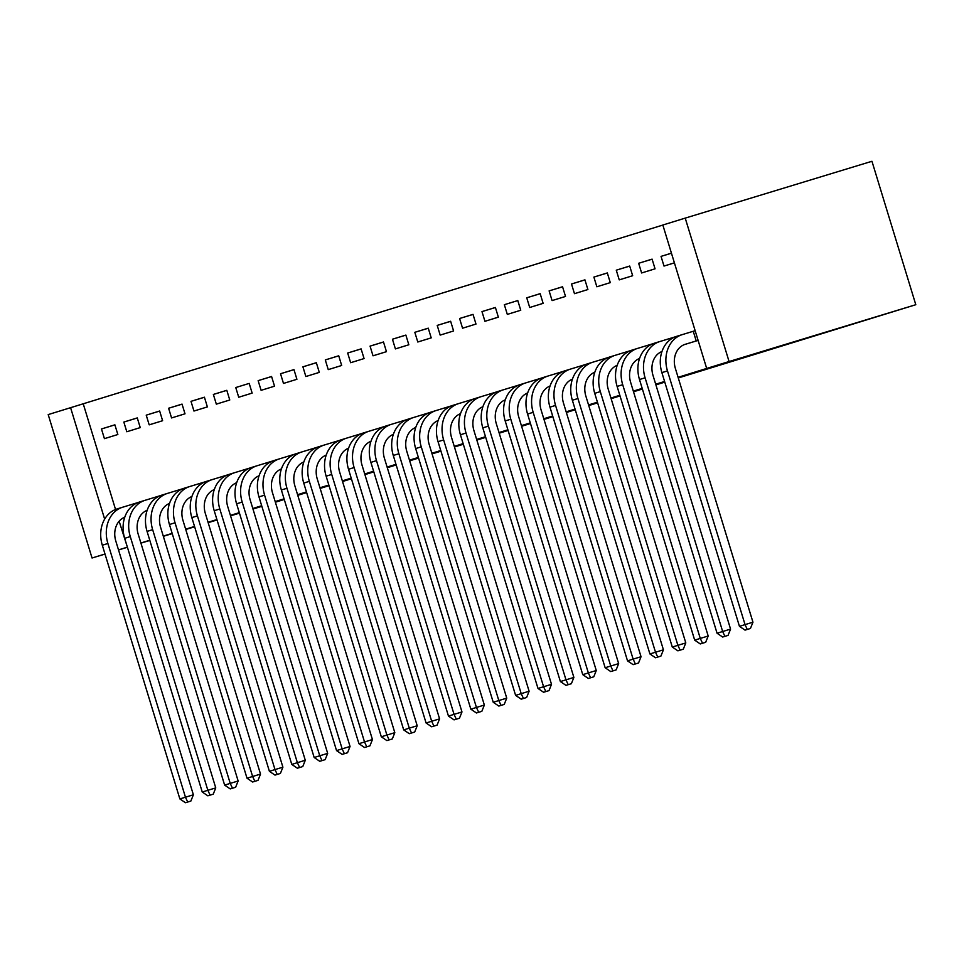 <?xml version="1.0" encoding="UTF-8"?>
<svg xmlns="http://www.w3.org/2000/svg" width="964" height="964" viewBox="0 0 964 964"><rect width="100%" height="100%" fill="white"/><g stroke="black" fill="none" stroke-linecap="round" stroke-linejoin="round"><path stroke-width="1.45" d="M662.858 225.058L70.589 407.688L104.654 519.126M685.223 218.117L729.073 361.536L706.684 368.441L662.834 225.022L685.223 218.117L871.95 161.277L915.8 304.708L678.282 377.96M104.992 554.023L92.05 558.011L48.2 414.592L70.589 407.688M664.786 382.13L655.894 384.865M642.398 389.022L633.517 391.77M620.021 395.927L611.128 398.674M597.632 402.832L588.751 405.579M575.243 409.736L566.362 412.484M552.866 416.641L543.985 419.376M530.477 423.545L521.596 426.281M508.1 430.45L499.219 433.185M485.711 437.355L476.831 440.09M463.335 444.259L454.454 446.995M440.946 451.164L432.065 453.899M418.569 458.069L409.688 460.804M396.18 464.961L387.299 467.709M373.803 471.866L364.922 474.613M351.414 478.771L342.533 481.518M329.037 485.675L320.144 488.423M306.648 492.58L297.768 495.315M284.272 499.485L275.379 502.208M638.65 263.28L641.614 272.969L655.05 268.823L652.086 259.135L638.65 263.28L652.098 259.183M672.149 337.786L675.354 336.798M593.884 277.09L596.849 286.778L610.284 282.633L607.32 272.945L593.884 277.09L607.332 272.993M627.383 351.595L630.589 350.607M549.119 290.899L552.083 300.587L565.519 296.442L562.554 286.754L549.119 290.899L562.566 286.802M582.618 365.404L585.823 364.416M504.353 304.696L507.317 314.397L520.753 310.251L517.788 300.563L504.353 304.696L517.788 300.563M537.852 379.214L541.057 378.213M459.587 318.506L462.551 328.206L475.987 324.061L473.023 314.372L459.587 318.506L473.035 314.421M493.086 393.011L496.291 392.023M414.821 332.315L417.786 342.003L431.221 337.87L428.257 328.17L414.821 332.315L428.269 328.23M448.32 406.82L451.526 405.832M370.056 346.124L373.02 355.812L386.456 351.667L383.491 341.979L370.056 346.124L383.503 342.027M403.555 420.629L406.76 419.641M325.29 359.933L328.254 369.622L341.678 365.477L338.726 355.788L325.29 359.933L338.738 355.837M358.789 434.439L361.994 433.451M280.524 373.743L283.488 383.431L296.912 379.286L293.96 369.598L280.524 373.743L293.972 369.646M314.023 448.248L317.228 447.26M235.758 387.54L238.723 397.24L252.146 393.095L249.194 383.407L235.758 387.54L249.194 383.407M269.257 462.045L272.463 461.057M190.993 401.349L193.957 411.038L207.381 406.904L204.416 397.204L190.993 401.349L204.44 397.264M224.492 475.854L227.697 474.866M146.227 415.159L149.191 424.847L162.615 420.714L159.65 411.013L146.227 415.159L159.675 411.062M179.726 489.664L182.931 488.676M101.461 428.968L104.425 438.656L117.849 434.511L114.885 424.823L101.461 428.968L114.909 424.871M134.96 503.473L138.165 502.485M83.241 403.832L115.547 509.486M119.138 521.223L127.393 547.166M140.889 542.997L149.769 540.262M163.278 536.105L172.158 533.357M185.654 529.2L194.535 526.452M208.043 522.295L216.924 519.548M230.42 515.391L239.301 512.643M252.809 508.486L261.69 505.738M275.186 501.581L284.067 498.846M297.575 494.677L306.456 491.941M319.952 487.772L328.832 485.037M342.341 480.867L351.221 478.132M364.717 473.963L373.598 471.227M387.106 467.058L395.987 464.323M409.483 460.153L418.376 457.418M431.872 453.261L440.753 450.513M454.249 446.356L463.142 443.609M476.638 439.451L485.519 436.704M499.015 432.547L507.908 429.799M521.404 425.642L530.284 422.907M543.78 418.738L552.673 416.002M566.169 411.833L575.05 409.098M588.546 404.928L597.439 402.193M610.935 398.024L619.816 395.288M633.312 391.119L642.205 388.384M655.701 384.214L664.582 381.479M678.078 377.322L706.684 368.441M157.337 496.568L160.542 495.58M123.838 422.063L126.802 431.752L140.238 427.606L137.274 417.918L123.838 422.063L137.286 417.966M202.103 482.759L205.32 481.771M168.604 408.254L171.568 417.942L185.004 413.809L182.039 404.109L168.604 408.254L182.051 404.169M246.868 468.95L250.086 467.962M213.369 394.445L216.334 404.145L229.769 400L226.805 390.312L213.369 394.445L226.817 390.36M291.646 455.153L294.851 454.164M258.147 380.647L261.099 390.336L274.535 386.19L271.571 376.502L258.147 380.647L271.583 376.55M336.412 441.343L339.617 440.355M302.913 366.838L305.865 376.526L319.301 372.381L316.337 362.693L302.913 366.838L316.349 362.741M381.178 427.534L384.383 426.546M347.679 353.029L350.631 362.717L364.067 358.572L361.102 348.884L347.679 353.029L361.114 348.932M425.943 413.725L429.149 412.737M392.444 339.22L395.409 348.908L408.832 344.775L405.868 335.074L392.444 339.22L405.88 335.123M470.709 399.915L473.914 398.927M437.21 325.41L440.174 335.098L453.598 330.965L450.634 321.265L437.21 325.41L450.646 321.325M515.475 386.106L518.68 385.118M481.976 311.601L484.94 321.301L498.364 317.156L495.4 307.468L481.976 311.601L495.412 307.516M560.241 372.309L563.446 371.321M526.742 297.804L529.706 307.492L543.13 303.347L540.165 293.659L526.742 297.804L540.189 293.707M605.006 358.5L608.212 357.511M571.507 283.994L574.472 293.683L587.895 289.537L584.931 279.849L571.507 283.994L584.955 279.897M649.772 344.69L652.977 343.702M616.273 270.185L619.237 279.873L632.661 275.728L629.697 266.04L616.273 270.185L629.721 266.088M687.694 343.582L698.117 340.388M694.538 330.881L682.319 334.604A30.402 24.811 -107.1 0 0 682.247 334.629A30.402 24.811 -107.1 0 0 667.474 370.899L745.039 624.612L752.956 622.202L750.438 628.48L745.039 630.131L750.438 628.48M671.462 253.207L661.039 256.376L664.003 266.064L674.414 262.859M661.039 256.376L671.45 253.171M127.091 547.263L118.5 549.878M92.05 558.011L105.004 554.071M118.524 549.962L127.417 547.251M140.925 543.142L149.83 540.43M163.338 536.321L172.231 533.61M185.751 529.489L194.644 526.79M208.152 522.669L217.045 519.97M230.565 515.848L239.458 513.149M252.978 509.028L261.871 506.329M729.073 361.536L915.8 304.708M185.462 802.723L190.86 801.072L185.462 802.723L179.87 798.927L185.462 797.204L107.896 543.491A30.402 24.811 -107.1 0 1 122.669 507.209A30.402 24.811 -107.1 0 1 122.741 507.197L138.045 502.533M124.766 517.21A20.268 16.545 72.9 0 0 115.813 541.081L193.378 794.794L190.86 801.072M179.87 798.927L102.305 545.214A30.402 24.811 -107.1 0 1 117.078 508.944A30.402 24.811 -107.1 0 1 117.15 508.92L122.597 507.233M187.703 802.036L185.462 797.204L193.378 794.794M133.936 504.702L133.683 503.859M207.838 795.818L213.249 794.167L207.838 795.818L202.247 792.022L207.85 790.299L130.273 536.587A30.402 24.811 -107.1 0 1 145.058 500.316A30.402 24.811 -107.1 0 1 145.13 500.292L160.422 495.629M147.143 510.305A20.268 16.545 72.9 0 0 138.189 534.177L215.755 787.889L213.249 794.167M202.247 792.022L124.681 538.31A30.402 24.811 -107.1 0 1 139.455 502.039A30.402 24.811 -107.1 0 1 139.527 502.015L144.986 500.328M210.08 795.131L207.85 790.299L215.755 787.889M156.325 497.798L156.06 496.954M230.227 788.914L235.626 787.263L230.227 788.914L224.636 785.118L230.227 783.395L152.661 529.682A30.402 24.811 -107.1 0 1 167.435 493.411A30.402 24.811 -107.1 0 1 167.507 493.387L182.811 488.724M169.531 503.401A20.268 16.545 72.9 0 0 160.578 527.272L238.144 780.985L235.626 787.263M224.636 785.118L147.07 531.405A30.402 24.811 -107.1 0 1 161.844 495.135A30.402 24.811 -107.1 0 1 161.916 495.11L167.362 493.423M232.469 788.227L230.227 783.395L238.144 780.985M178.702 490.893L178.448 490.049M252.604 782.009L258.015 780.358L252.604 782.009L247.013 778.213L252.616 776.49L175.05 522.777A30.402 24.811 -107.1 0 1 189.824 486.507A30.402 24.811 -107.1 0 1 189.896 486.483L205.187 481.819M191.908 496.496A20.268 16.545 72.9 0 0 182.955 520.367L260.521 774.08L258.015 780.358M247.013 778.213L169.447 524.5A30.402 24.811 -107.1 0 1 184.22 488.23A30.402 24.811 -107.1 0 1 184.293 488.206L189.751 486.531M254.845 781.322L252.616 776.49L260.521 774.08M201.09 483.988L200.825 483.157M274.993 775.104L280.391 773.453L274.993 775.104L269.402 771.308L274.993 769.585L197.427 515.873A30.402 24.811 -107.1 0 1 212.201 479.602A30.402 24.811 -107.1 0 1 212.273 479.578L227.576 474.915M214.297 489.592A20.268 16.545 72.9 0 0 205.344 513.463L282.91 767.175L280.391 773.453M269.402 771.308L191.836 517.596A30.402 24.811 -107.1 0 1 206.609 481.325A30.402 24.811 -107.1 0 1 206.682 481.301L212.128 479.626M277.234 774.417L274.993 769.585L282.91 767.175M223.467 477.084L223.214 476.252M297.37 768.212L302.78 766.549L297.37 768.212L291.779 764.404L297.382 762.681L219.816 508.968A30.402 24.811 -107.1 0 1 234.589 472.697A30.402 24.811 -107.1 0 1 234.662 472.673L249.953 468.01M236.674 482.687A20.268 16.545 72.9 0 0 227.721 506.558L305.287 760.271L302.78 766.549M291.779 764.404L214.213 510.703A30.402 24.811 -107.1 0 1 228.986 474.421A30.402 24.811 -107.1 0 1 229.058 474.396L234.517 472.722M299.611 767.513L297.382 762.681L305.287 760.271M245.856 470.179L245.603 469.348M319.759 761.307L325.157 759.644L319.759 761.307L314.168 757.499L319.759 755.776L242.193 502.063A30.402 24.811 -107.1 0 1 256.966 465.793A30.402 24.811 -107.1 0 1 257.039 465.769L272.342 461.105M259.063 475.782A20.268 16.545 72.9 0 0 250.11 499.665L327.676 753.366L325.157 759.644M314.168 757.499L236.602 503.798A30.402 24.811 -107.1 0 1 251.375 467.516A30.402 24.811 -107.1 0 1 251.447 467.492L256.894 465.817M322 760.608L319.759 755.776L327.676 753.366M268.233 463.286L267.98 462.443M342.136 754.402L347.546 752.739L342.136 754.402L336.544 750.595L342.148 748.871L264.582 495.159A30.402 24.811 -107.1 0 1 279.355 458.888A30.402 24.811 -107.1 0 1 279.427 458.864L294.719 454.201M281.44 468.89A20.268 16.545 72.9 0 0 272.487 492.761L350.053 746.461L347.546 752.739M336.544 750.595L258.979 496.894A30.402 24.811 -107.1 0 1 273.752 460.611A30.402 24.811 -107.1 0 1 273.824 460.587L279.283 458.912M344.377 753.703L342.148 748.871L350.053 746.461M290.622 456.382L290.369 455.538M364.525 747.498L369.923 745.847L364.525 747.498L358.933 743.702L364.525 741.967L286.959 488.266A30.402 24.811 -107.1 0 1 301.732 451.983A30.402 24.811 -107.1 0 1 301.804 451.959L317.108 447.308M303.829 461.985A20.268 16.545 72.9 0 0 294.876 485.856L372.441 739.557L369.923 745.847M358.933 743.702L281.368 489.989A30.402 24.811 -107.1 0 1 296.141 453.707A30.402 24.811 -107.1 0 1 296.213 453.695L301.66 452.008M366.766 746.799L364.525 741.967L372.441 739.557M312.999 449.477L312.746 448.634M386.901 740.593L392.312 738.942L386.901 740.593L381.31 736.797L386.913 735.062L309.348 481.361A30.402 24.811 -107.1 0 1 324.121 445.079A30.402 24.811 -107.1 0 1 324.193 445.055L339.485 440.403M326.206 455.08A20.268 16.545 72.9 0 0 317.252 478.951L394.818 732.664L392.312 738.942M381.31 736.797L303.744 483.084A30.402 24.811 -107.1 0 1 318.53 446.802A30.402 24.811 -107.1 0 1 318.59 446.79L324.049 445.103M389.143 739.906L386.913 735.062L394.818 732.664M335.388 442.572L335.135 441.729M409.29 733.688L414.689 732.038L409.29 733.688L403.699 729.893L409.29 728.157L331.724 474.457A30.402 24.811 -107.1 0 1 346.498 438.174A30.402 24.811 -107.1 0 1 346.57 438.15L361.874 433.499M348.594 448.176A20.268 16.545 72.9 0 0 339.641 472.047L417.207 725.759L414.689 732.038M403.699 729.893L326.133 476.18A30.402 24.811 -107.1 0 1 340.907 439.909A30.402 24.811 -107.1 0 1 340.979 439.885L346.425 438.198M411.532 733.001L409.29 728.157L417.207 725.759M357.764 435.668L357.511 434.824M431.679 726.784L437.078 725.133L431.679 726.784L426.076 722.988L431.679 721.265L354.113 467.552A30.402 24.811 -107.1 0 1 368.887 431.269A30.402 24.811 -107.1 0 1 368.959 431.257L384.262 426.594M370.971 441.271A20.268 16.545 72.9 0 0 362.018 465.142L439.584 718.855L437.078 725.133M426.076 722.988L348.51 469.275A30.402 24.811 -107.1 0 1 363.295 433.005A30.402 24.811 -107.1 0 1 363.368 432.981L368.814 431.294M433.908 726.097L431.679 721.265L439.584 718.855M380.153 428.763L379.9 427.92M454.056 719.879L459.454 718.228L454.056 719.879L448.465 716.083L454.056 714.36L376.49 460.647A30.402 24.811 -107.1 0 1 391.264 424.365A30.402 24.811 -107.1 0 1 391.336 424.353L406.639 419.689M393.36 434.366A20.268 16.545 72.9 0 0 384.407 458.237L461.973 711.95L459.454 718.228M448.465 716.083L370.899 462.371A30.402 24.811 -107.1 0 1 385.672 426.1A30.402 24.811 -107.1 0 1 385.745 426.076L391.203 424.389M456.297 719.192L454.056 714.36L461.973 711.95M402.53 421.858L402.277 421.015M476.445 712.974L481.843 711.324L476.445 712.974L470.842 709.179L476.445 707.456L398.879 453.743A30.402 24.811 -107.1 0 1 413.652 417.472A30.402 24.811 -107.1 0 1 413.725 417.448L429.028 412.785M415.737 427.462A20.268 16.545 72.9 0 0 406.784 451.333L484.35 705.046L481.843 711.324M470.842 709.179L393.276 455.466A30.402 24.811 -107.1 0 1 408.061 419.195A30.402 24.811 -107.1 0 1 408.134 419.171L413.58 417.484M478.674 712.288L476.445 707.456L484.35 705.046M424.919 414.954L424.666 414.11M498.822 706.07L504.22 704.419L498.822 706.07L493.231 702.274L498.822 700.551L421.256 446.838A30.402 24.811 -107.1 0 1 436.041 410.568A30.402 24.811 -107.1 0 1 436.102 410.543L451.405 405.88M438.126 420.557A20.268 16.545 72.9 0 0 429.173 444.428L506.739 698.141L504.22 704.419M493.231 702.274L415.665 448.561A30.402 24.811 -107.1 0 1 430.438 412.291A30.402 24.811 -107.1 0 1 430.51 412.267L435.969 410.592M501.063 705.383L498.822 700.551L506.739 698.141M447.308 408.049L447.043 407.218M521.211 699.165L526.609 697.514L521.211 699.165L515.607 695.369L521.211 693.646L443.645 439.933A30.402 24.811 -107.1 0 1 458.418 403.663A30.402 24.811 -107.1 0 1 458.49 403.639L473.794 398.976M460.503 413.652A20.268 16.545 72.9 0 0 451.55 437.523L529.116 691.236L526.609 697.514M515.607 695.369L438.042 441.657A30.402 24.811 -107.1 0 1 452.827 405.386A30.402 24.811 -107.1 0 1 452.899 405.362L458.346 403.687M523.44 698.478L521.211 693.646L529.116 691.236M469.685 401.144L469.432 400.313M543.588 692.26L548.998 690.61L543.588 692.26L537.996 688.465L543.588 686.742L466.022 433.029A30.402 24.811 -107.1 0 1 480.807 396.758A30.402 24.811 -107.1 0 1 480.867 396.734L496.171 392.071M482.892 406.748A20.268 16.545 72.9 0 0 473.939 430.619L551.504 684.332L548.998 690.61M537.996 688.465L460.431 434.764A30.402 24.811 -107.1 0 1 475.204 398.481A30.402 24.811 -107.1 0 1 475.276 398.457L480.735 396.782M545.829 691.574L543.588 686.742L551.504 684.332M492.074 394.24L491.809 393.408M565.976 685.368L571.375 683.705L565.976 685.368L560.385 681.56L565.976 679.837L488.411 426.124A30.402 24.811 -107.1 0 1 503.184 389.854A30.402 24.811 -107.1 0 1 503.256 389.83L518.56 385.166M505.269 399.843A20.268 16.545 72.9 0 0 496.315 423.726L573.881 677.427L571.375 683.705M560.385 681.56L482.807 427.859A30.402 24.811 -107.1 0 1 497.593 391.577A30.402 24.811 -107.1 0 1 497.665 391.553L503.112 389.878M568.206 684.669L565.976 679.837L573.881 677.427M514.451 387.347L514.198 386.504M588.353 678.463L593.764 676.8L588.353 678.463L582.762 674.655L588.353 672.932L510.787 419.219A30.402 24.811 -107.1 0 1 525.573 382.949A30.402 24.811 -107.1 0 1 525.645 382.925L540.937 378.262M527.657 392.951A20.268 16.545 72.9 0 0 518.704 416.822L596.27 670.522L593.764 676.8M582.762 674.655L505.196 420.955A30.402 24.811 -107.1 0 1 519.97 384.672A30.402 24.811 -107.1 0 1 520.042 384.648L525.501 382.973M590.595 677.764L588.353 672.932L596.27 670.522M536.84 380.443L536.574 379.599M610.742 671.559L616.141 669.908L610.742 671.559L605.151 667.751L610.742 666.028L533.176 412.327A30.402 24.811 -107.1 0 1 547.95 376.044A30.402 24.811 -107.1 0 1 548.022 376.02L563.325 371.369M550.034 386.046A20.268 16.545 72.9 0 0 541.081 409.917L618.659 663.618L616.141 669.908M605.151 667.751L527.573 414.05A30.402 24.811 -107.1 0 1 542.358 377.768A30.402 24.811 -107.1 0 1 542.431 377.755L547.877 376.068M612.971 670.86L610.742 666.028L618.659 663.618M559.216 373.538L558.963 372.694M633.119 664.654L638.529 663.003L633.119 664.654L627.528 660.858L633.119 659.123L555.553 405.422A30.402 24.811 -107.1 0 1 570.339 369.14A30.402 24.811 -107.1 0 1 570.411 369.116L585.702 364.464M572.423 379.141A20.268 16.545 72.9 0 0 563.47 403.012L641.036 656.713L638.529 663.003M627.528 660.858L549.962 407.145A30.402 24.811 -107.1 0 1 564.735 370.863A30.402 24.811 -107.1 0 1 564.808 370.851L570.266 369.164M635.36 663.967L633.119 659.123L641.036 656.713M581.605 366.633L581.34 365.79M655.508 657.749L660.906 656.098L655.508 657.749L649.917 653.954L655.508 652.218L577.942 398.518A30.402 24.811 -107.1 0 1 592.715 362.235A30.402 24.811 -107.1 0 1 592.788 362.211L608.091 357.56M594.8 372.237A20.268 16.545 72.9 0 0 585.859 396.108L663.425 649.82L660.906 656.098M649.917 653.954L572.351 400.241A30.402 24.811 -107.1 0 1 587.124 363.97A30.402 24.811 -107.1 0 1 587.197 363.946L592.643 362.259M657.737 657.062L655.508 652.218L663.425 649.82M603.982 359.729L603.729 358.885M677.885 650.845L683.295 649.194L677.885 650.845L672.294 647.049L677.885 645.326L600.319 391.613A30.402 24.811 -107.1 0 1 615.104 355.33A30.402 24.811 -107.1 0 1 615.177 355.318L630.468 350.655M617.189 365.332A20.268 16.545 72.9 0 0 608.236 389.203L685.802 642.916L683.295 649.194M672.294 647.049L594.728 393.336A30.402 24.811 -107.1 0 1 609.501 357.066A30.402 24.811 -107.1 0 1 609.573 357.042L615.032 355.354M680.126 650.158L677.885 645.326L685.802 642.916M626.371 352.824L626.106 351.981M700.274 643.94L705.672 642.289L700.274 643.94L694.683 640.144L700.274 638.421L622.708 384.708A30.402 24.811 -107.1 0 1 637.481 348.426A30.402 24.811 -107.1 0 1 637.553 348.414L652.857 343.75M639.578 358.427A20.268 16.545 72.9 0 0 630.625 382.298L708.191 636.011L705.672 642.289M694.683 640.144L617.117 386.431A30.402 24.811 -107.1 0 1 631.89 350.161A30.402 24.811 -107.1 0 1 631.962 350.137L637.409 348.45M702.515 643.253L700.274 638.421L708.191 636.011M648.748 345.919L648.495 345.076M722.651 637.035L728.061 635.384L722.651 637.035L717.059 633.24L722.663 631.516L645.085 377.804A30.402 24.811 -107.1 0 1 659.87 341.533A30.402 24.811 -107.1 0 1 659.942 341.509L675.234 336.846M661.955 351.523A20.268 16.545 72.9 0 0 653.002 375.394L730.567 629.106L728.061 635.384M717.059 633.24L639.494 379.527A30.402 24.811 -107.1 0 1 654.267 343.256A30.402 24.811 -107.1 0 1 654.339 343.232L659.798 341.545M724.892 636.348L722.663 631.516L730.567 629.106M671.137 339.015L670.872 338.171M697.502 340.569L685.284 344.293A20.268 16.545 72.9 0 0 685.235 344.305A20.268 16.545 72.9 0 0 675.39 368.489L752.956 622.202M691.333 342.473L684.561 344.534M745.039 630.131L739.448 626.335L661.882 372.622A30.402 24.811 -107.1 0 1 676.656 336.352A30.402 24.811 -107.1 0 1 676.728 336.328L682.175 334.641M739.448 626.335L745.039 624.612L747.281 629.444M696.225 340.967L693.261 331.279M102.305 545.214L107.896 543.491M124.681 538.31L130.273 536.587M147.07 531.405L152.661 529.682M169.447 524.5L175.05 522.777M191.836 517.596L197.427 515.873M214.213 510.703L219.816 508.968M236.602 503.798L242.193 502.063M258.979 496.894L264.582 495.159M281.368 489.989L286.959 488.266M303.744 483.084L309.348 481.361M326.133 476.18L331.724 474.457M348.51 469.275L354.113 467.552M370.899 462.371L376.49 460.647M393.276 455.466L398.879 453.743M415.665 448.561L421.256 446.838M438.042 441.657L443.645 439.933M460.431 434.764L466.022 433.029M482.807 427.859L488.411 426.124M505.196 420.955L510.787 419.219M527.573 414.05L533.176 412.327M549.962 407.145L555.553 405.422M572.351 400.241L577.942 398.518M594.728 393.336L600.319 391.613M617.117 386.431L622.708 384.708M639.494 379.527L645.085 377.804M661.882 372.622L667.474 370.899M117.078 508.944L122.669 507.209M139.455 502.039L145.058 500.316M161.844 495.135L167.435 493.411M184.22 488.23L189.824 486.507M206.609 481.325L212.201 479.602M228.986 474.421L234.589 472.697M251.375 467.516L256.966 465.793M273.752 460.611L279.355 458.888M296.141 453.707L301.732 451.983M318.53 446.802L324.121 445.079M340.907 439.909L346.498 438.174M363.295 433.005L368.887 431.269M385.672 426.1L391.264 424.365M408.061 419.195L413.652 417.472M430.438 412.291L436.041 410.568M452.827 405.386L458.418 403.663M475.204 398.481L480.807 396.758M497.593 391.577L503.184 389.854M519.97 384.672L525.573 382.949M542.358 377.768L547.95 376.044M564.735 370.863L570.339 369.14M587.124 363.97L592.715 362.235M609.501 357.066L615.104 355.33M631.89 350.161L637.481 348.426M654.267 343.256L659.87 341.533M676.656 336.352L682.247 334.629"/></g></svg>
